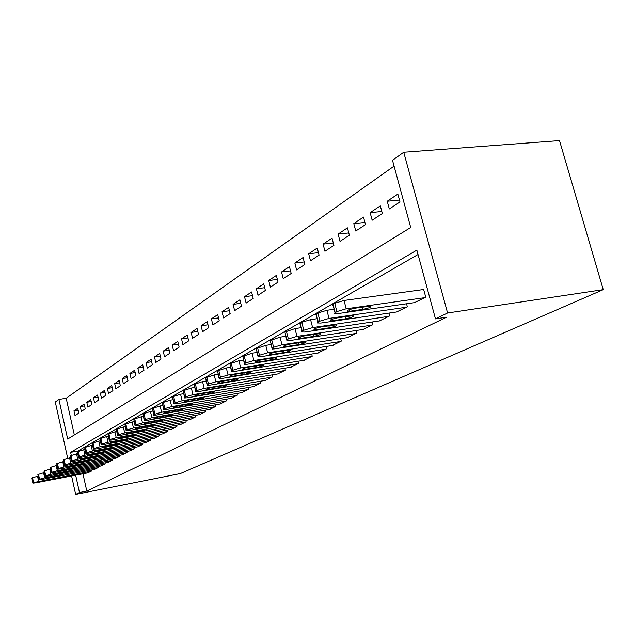 <?xml version="1.0" encoding="UTF-8"?>
<svg xmlns="http://www.w3.org/2000/svg" width="635" height="635" viewBox="0 0 635 635"><rect width="100%" height="100%" fill="white"/><g stroke="black" fill="none" stroke-linecap="round" stroke-linejoin="round"><path stroke-width="0.95" d="M394.081 166.124L66.191 398.256L58.912 399.431L67.675 439.063L410.718 227.481L392.501 160.306L403.733 152.257L559.506 140.605L603.25 289.647L180.38 473.543L75.652 494.395L79.486 492.53L86.797 491.077L446.516 317.214L435.491 318.889L416.854 250.134L70.612 452.366L71.263 455.303M67.691 458.264L55.293 402.026L58.912 399.431M370.141 212.661L372.166 220.234L382.365 213.527L380.309 205.859L370.141 212.661L381.818 211.487M338.122 234.085L340.027 241.363L349.377 235.212L347.44 227.846L338.122 234.085L348.774 232.934M308.681 253.786L310.483 260.787L319.087 255.127L317.262 248.047L308.681 253.786L318.452 252.659M281.527 271.955L283.234 278.694L291.179 273.471L289.449 266.652L281.527 271.955L290.52 270.859M256.397 288.766L258.024 295.275L265.382 290.433L263.739 283.853L256.397 288.766L264.7 287.703M233.085 304.371L234.625 310.65L241.467 306.157L239.895 299.807L233.085 304.371L240.768 303.347M211.384 318.889L212.86 324.961L219.226 320.778L217.734 314.635L211.384 318.889L218.527 317.905M191.143 332.43L192.556 338.312L198.501 334.399L197.072 328.462L191.143 332.43L197.795 331.486M172.22 345.091L173.569 350.79L179.133 347.131L177.768 341.384L172.22 345.091L178.435 344.186M154.488 356.957L155.781 362.49L160.996 359.053L159.687 353.481L154.488 356.957L160.298 356.084M137.835 368.102L139.081 373.467L143.978 370.245L142.724 364.831L137.835 368.102L143.288 367.26M122.166 378.579L123.365 383.794L127.984 380.762L126.77 375.499L122.166 378.579L127.294 377.777M107.402 388.461L108.553 393.533L112.911 390.668L111.744 385.556L107.402 388.461L112.228 387.691M93.464 397.788L94.575 402.725L98.687 400.018L97.56 395.041L93.464 397.788L98.02 397.05M80.28 406.606L81.359 411.417L85.249 408.853L84.161 404.011L80.28 406.606L84.582 405.9M66.191 398.256L74.335 434.951M73.954 410.837L75.017 415.584L78.796 413.099L77.732 408.313L73.954 410.837L78.137 410.147M86.781 402.257L87.876 407.13L91.877 404.503L90.773 399.59L86.781 402.257L91.21 401.534M100.338 393.192L101.465 398.193L105.696 395.414L104.553 390.366L100.338 393.192L105.021 392.438M114.681 383.596L115.856 388.739L120.332 385.786L119.15 380.603L114.681 383.596L119.65 382.81M129.881 373.42L131.104 378.706L135.858 375.587L134.628 370.245L129.881 373.42L135.168 372.602M146.034 362.617L147.296 368.062L152.36 364.736L151.074 359.243L146.034 362.617L151.662 361.759M163.211 351.123L164.536 356.735L169.918 353.187L168.585 347.528L163.211 351.123L169.22 350.226M181.523 338.868L182.904 344.654L188.659 340.876L187.261 335.026L181.523 338.868L187.952 337.939M201.089 325.771L202.533 331.748L208.685 327.708L207.224 321.667L201.089 325.771L207.986 324.81M222.044 311.753L223.552 317.937L230.148 313.595L228.616 307.356L222.044 311.753L229.449 310.753M244.523 296.712L246.11 303.101L253.206 298.442L251.595 291.981L244.523 296.712L252.516 295.672M268.724 280.519L270.383 287.139L278.035 282.115L276.344 275.423L268.724 280.519L277.36 279.44M294.838 263.049L296.585 269.915L304.856 264.477L303.078 257.532L294.838 263.049L304.205 261.938M323.096 244.134L324.945 251.269L333.915 245.372L332.034 238.157L323.096 244.134L333.296 242.999M353.79 223.599L355.751 231.021L365.514 224.607L363.514 217.091L353.79 223.599L364.934 222.44M387.231 201.224L389.318 208.955L399.979 201.946L397.859 194.112L387.231 201.224L399.471 200.049M603.25 289.647L447.588 312.991L435.491 318.889M71.588 475.956L75.652 494.395M75.652 475.178L79.486 492.53M447.588 312.991L403.733 152.257M418.036 254.5L77.907 451.033L70.612 452.366M82.955 473.781L86.797 491.077M414.512 302.641L425.752 297.172L423.577 289.147L422.64 289.647M396.597 311.976L407.337 306.753L406.543 303.776M379.468 320.905L389.739 315.905L388.993 313.087M363.061 329.454L372.896 324.668L372.197 321.993M347.345 337.645L356.767 333.058L356.108 330.51M332.264 345.503L341.305 341.098L340.677 338.677M317.786 353.052L326.469 348.813L325.874 346.504M303.879 360.299L312.222 356.227L311.658 354.02M290.505 367.26L298.529 363.347L297.998 361.244M277.638 373.967L285.353 370.197L284.853 368.189M265.247 380.421L272.677 376.793L272.201 374.864M253.309 386.644L260.469 383.143L260.017 381.294M241.792 392.644L248.698 389.263L248.269 387.493M230.68 398.431L237.347 395.168L236.934 393.47M219.956 404.019L226.393 400.868L225.996 399.232M209.59 409.416L215.813 406.368L215.432 404.805M199.573 414.631L205.581 411.686L205.224 410.178M189.889 419.679L195.699 416.83L195.35 415.377M180.507 424.561L186.134 421.807L185.801 420.402M171.434 429.292L176.879 426.625L176.562 425.267M162.639 433.872L167.91 431.284L167.608 429.982M154.114 438.309L159.226 435.8L158.933 434.546M145.844 442.619L150.805 440.182L150.527 438.968M137.827 446.794L142.637 444.429L142.367 443.254M130.04 450.842L134.715 448.548L134.453 447.413M122.484 454.779L127.024 452.557L126.77 451.453M115.141 458.605L119.547 456.438L119.309 455.374M108.006 462.32L112.292 460.216L112.054 459.184M101.068 465.931L105.235 463.883L105.013 462.883M94.329 469.44L98.377 467.455L98.155 466.479M87.765 472.861L91.702 470.924L91.488 469.979M88.106 472.797L35.647 482.846L32.885 483.148L33.576 482.584L91.369 471.099M38.06 476.131L37.544 476.226L38.616 481.187M43.053 481.235L40.87 481.465L44.974 480.163L56.253 478.187L43.053 481.235L42.918 480.631M32.861 483.013L31.925 477.98L37.544 476.226M94.678 469.376L41.624 479.496L38.854 479.79L39.56 479.219L44.672 477.79L98.036 467.63M44.18 472.654L43.585 472.765L44.672 477.79M49.125 477.861L46.926 478.099L51.102 476.766L62.5 474.774L49.125 477.861L48.99 477.25M38.822 479.647L37.87 474.543L43.585 472.765M101.441 465.86L47.768 476.052L44.982 476.345L45.712 475.742L50.911 474.289L104.886 464.066M50.483 469.075L49.8 469.201L50.911 474.289M55.364 474.401L53.165 474.631L57.404 473.273L68.913 471.273L55.364 474.401L55.229 473.766M44.95 476.194L43.99 471.019L49.8 469.201M108.387 462.248L54.094 472.503L51.292 472.797L52.046 472.178L57.325 470.694L111.935 460.399M56.967 465.392L56.197 465.534L57.325 470.694M61.793 470.837L59.579 471.067L63.889 469.678L75.517 467.67L61.793 470.837L61.651 470.186M51.26 472.638L50.284 467.384L56.197 465.534M115.53 458.526L60.603 468.86L57.793 469.146L58.563 468.503L63.929 466.995L119.182 456.628M63.651 461.597L62.778 461.756L63.929 466.995M68.405 467.169L66.183 467.4L70.556 465.979L82.312 463.955L77.946 465.376L68.405 467.169L68.255 466.503M57.753 468.971L56.761 463.653L62.778 461.756M122.888 454.708L67.302 465.106L64.484 465.384L65.278 464.717L70.731 463.185L126.643 452.747M70.533 457.692L69.556 457.867L70.731 463.185M75.208 463.399L72.977 463.621L77.43 462.161L89.305 460.137L84.868 461.589L75.208 463.399L75.057 462.709M64.445 465.201L63.429 459.803L69.556 457.867M130.453 450.771L74.208 461.232L71.374 461.51L72.192 460.819L77.74 459.256L134.326 448.755M77.621 453.668L76.541 453.866L77.74 459.256M82.217 459.51L79.986 459.724L84.511 458.24L96.512 456.2L91.996 457.692L82.217 459.51L82.066 458.795M71.334 461.32L70.302 455.835L76.541 453.866M138.247 446.715L81.32 457.248L78.478 457.525L79.319 456.795L84.963 455.208L142.24 444.643M84.939 449.517L83.741 449.739L84.963 455.208M89.448 455.501L87.201 455.716L91.805 454.192L103.934 452.144L99.346 453.668L89.448 455.501L89.281 454.771M78.43 457.311L77.383 451.747L83.741 449.739M146.28 442.531L88.654 453.136L85.804 453.406L86.67 452.652L92.408 451.033L150.392 440.396M92.488 445.238L91.17 445.476L92.408 451.033M96.893 451.366L94.647 451.58L99.33 450.017L111.585 447.961L106.918 449.524L96.893 451.366L96.726 450.612M85.757 453.184L84.685 447.532L91.17 445.476M154.559 438.229L96.226 448.897L93.361 449.159L94.25 448.381L100.1 446.722L158.798 436.023M100.274 440.825L98.83 441.087L100.1 446.722M104.577 447.103L102.322 447.318L107.093 445.714L119.483 443.643C119.618 444.016 118.031 444.556 114.729 445.254L104.577 447.103L104.402 446.334M93.313 448.921L92.226 443.19L98.83 441.087M163.1 433.784L104.029 444.516L101.163 444.786L102.076 443.96L108.029 442.278L167.473 431.514M108.323 436.269L106.736 436.547L108.029 442.278M112.506 442.706L110.252 442.92C110.093 442.531 111.712 441.984 115.102 441.269L127.627 439.198C127.778 439.579 126.167 440.126 122.785 440.841L112.506 442.706L112.332 441.912M101.108 444.524L100.005 438.698L106.736 436.547M171.91 429.204L112.093 439.999L109.228 440.261L110.165 439.404L116.229 437.682L176.419 426.855M116.634 431.562L114.903 431.863L116.229 437.682M120.698 438.166L118.435 438.372C118.253 437.975 119.904 437.412 123.373 436.682L136.033 434.594C136.215 434.991 134.572 435.554 131.104 436.293L120.698 438.166L120.507 437.34M109.164 439.984L108.029 434.07L114.903 431.863M181.007 424.474L120.428 435.332L117.554 435.586L118.523 434.697L124.698 432.935L185.666 422.053M125.23 426.696L123.349 427.022L124.698 432.935M129.151 433.475L126.889 433.681C126.69 433.268 128.365 432.689 131.921 431.943L144.716 429.847C144.923 430.26 143.248 430.84 139.7 431.586L129.151 433.475L128.961 432.625M117.483 435.292L116.332 429.276L123.349 427.022M190.397 419.584L129.04 430.506L126.159 430.752L127.159 429.824L133.453 428.03L195.215 417.084M134.128 421.664L132.072 422.021L133.453 428.03M137.898 428.625L135.628 428.823C135.398 428.403 137.112 427.807 140.756 427.037L153.694 424.942C153.924 425.363 152.225 425.958 148.582 426.728L137.898 428.625L137.7 427.752M126.087 430.443L124.912 424.331L132.072 422.021M200.104 414.536L137.938 425.514L135.064 425.76L136.088 424.783L142.51 422.95L205.081 411.948M143.327 416.457L141.097 416.846L142.51 422.95M146.939 423.608L144.677 423.807C144.415 423.37 146.153 422.759 149.9 421.973L162.973 419.862C163.235 420.299 161.504 420.91 157.758 421.703L146.939 423.608L146.733 422.712M134.985 425.426L133.787 419.211L141.097 416.846M210.145 409.321L147.153 420.346L144.288 420.592L145.344 419.568L151.884 417.695L215.289 406.638M152.86 411.067L150.447 411.488L151.884 417.695M156.289 418.425L154.035 418.616C153.733 418.163 155.511 417.528 159.353 416.727L172.569 414.607C172.871 415.06 171.101 415.695 167.259 416.504L156.289 418.425L156.075 417.489M144.201 420.227L142.97 413.909L150.447 411.488M220.528 403.916L156.702 414.996L153.829 415.234L154.916 414.171L161.6 412.25L225.854 401.145M162.743 405.487L160.123 405.94L161.6 412.25M165.981 413.052L163.727 413.242C163.393 412.774 165.195 412.123 169.148 411.289L182.507 409.17C182.848 409.639 181.046 410.289 177.101 411.123L165.981 413.052L165.751 412.091M153.741 414.845L152.479 408.424L160.123 405.94M231.275 398.328L166.584 409.456L163.727 409.694L164.846 408.575L171.664 406.614L236.791 395.462M172.99 399.709L170.148 400.185L171.664 406.614M176.014 407.479L173.768 407.67C173.395 407.186 175.236 406.511 179.3 405.662L192.802 403.535C193.183 404.019 191.341 404.693 187.285 405.543L176.014 407.479L175.784 406.495M163.632 409.273L162.338 402.741L170.148 400.185M242.403 392.541L176.832 403.709L173.99 403.947L175.141 402.773L182.102 400.756L248.118 389.565M183.626 393.708L180.554 394.216L182.102 400.756M186.42 401.717L184.182 401.899C183.761 401.391 185.642 400.701 189.825 399.82L203.478 397.693C203.898 398.193 202.025 398.883 197.85 399.764L186.42 401.717L186.174 400.693M173.887 403.495L172.561 396.843L180.554 394.216M253.944 386.54L187.468 397.756L184.642 397.978L185.825 396.748L192.937 394.684L259.874 383.453M194.675 387.477L191.349 388.033L192.937 394.684M197.207 395.724L194.985 395.907C194.516 395.383 196.437 394.668 200.747 393.763L214.543 391.636C215.019 392.152 213.098 392.867 208.796 393.771L197.207 395.724L196.953 394.668M184.523 397.494L183.166 390.723L191.349 388.033M265.906 380.309L198.501 391.565L195.699 391.787L196.913 390.493L204.184 388.382L272.058 377.111M206.153 381.016L202.557 381.603L204.184 388.382M208.415 389.517L206.208 389.692C205.684 389.152 207.645 388.414 212.09 387.477L226.028 385.342C226.552 385.882 224.599 386.62 220.17 387.556L208.415 389.517L208.145 388.422M195.572 391.263L194.175 384.365L202.557 381.603M278.328 373.856L209.971 385.135L207.193 385.358L207.272 384.651L208.447 383.992L215.876 381.825L284.71 370.53M218.091 374.293L214.209 374.92L215.876 381.825M220.051 383.056L217.869 383.23C217.281 382.675 219.281 381.905 223.869 380.944L237.958 378.801C238.546 379.365 236.545 380.127 231.973 381.095L220.051 383.056L219.773 381.929M207.058 384.786L205.613 377.769L214.209 374.92M291.219 367.149L221.893 378.452L219.146 378.666L219.21 377.92L220.432 377.23L228.036 375.015L297.855 363.696M230.513 367.308L226.322 367.975L228.036 375.015M232.148 376.349L229.989 376.515C229.338 375.936 231.386 375.15 236.117 374.142L250.357 372.007C251.008 372.586 248.968 373.38 244.245 374.38L232.148 376.349L231.862 375.182M218.996 378.055L217.511 370.903L226.322 367.975M304.625 360.18L234.299 371.499L231.584 371.713L231.64 370.911L232.91 370.197L240.689 367.919L311.523 356.584M243.459 360.029L238.935 360.743L240.689 367.919M244.729 369.372L242.61 369.53C241.887 368.927 243.975 368.109 248.864 367.078L263.247 364.942C263.969 365.538 261.89 366.355 257.008 367.395L244.729 369.372L244.435 368.165M231.426 371.046L229.894 363.76L238.935 360.743M318.564 352.925L247.213 364.26L244.546 364.466L244.586 363.617L245.904 362.871L253.881 360.529L325.739 349.194M256.961 352.449L252.071 353.211L253.881 360.529M257.834 362.101L255.746 362.26C254.945 361.632 257.08 360.783 262.144 359.712L276.677 357.576C277.471 358.196 275.344 359.045 270.296 360.124L257.834 362.101L257.524 360.855M244.372 363.744L242.792 356.322L252.071 353.211M333.065 345.376L260.675 356.719L258.064 356.918L258.08 356.005L259.461 355.227L267.621 352.822L340.55 341.487M271.042 344.551L265.763 345.353L267.621 352.822M271.494 354.528L269.446 354.679C268.557 354.028 270.74 353.147 275.987 352.036L290.655 349.901C291.544 350.552 289.369 351.433 284.139 352.544L271.494 354.528L271.169 353.235M257.866 356.132L256.238 348.567L265.763 345.353M348.186 337.518L274.717 348.845L272.161 349.036L272.153 348.067L273.598 347.258L281.972 344.781L355.981 333.462M285.758 336.304L280.059 337.161L281.972 344.781M285.734 346.623L283.742 346.773C282.758 346.107 284.988 345.186 290.425 344.027L305.244 341.9C306.221 342.575 303.998 343.487 298.577 344.646L285.734 346.623L285.401 345.289M271.955 348.186L270.264 340.471L280.059 337.161M363.942 329.319L289.377 340.63L286.893 340.82L286.861 339.781L288.361 338.931L296.958 336.383L372.078 325.088M301.141 327.692L294.981 328.597L296.958 336.383M300.601 338.376L298.664 338.526C297.577 337.828 299.855 336.867 305.498 335.661L320.461 333.55C321.54 334.24 319.262 335.193 313.642 336.407L300.601 338.376L300.252 336.994M286.663 339.892L284.909 332.026L294.981 328.597M380.389 320.77L304.697 332.041L301.434 331.962L303.8 330.224L312.618 327.604L388.882 316.349M317.246 318.691L310.586 319.651L312.618 327.604M316.143 329.763L314.269 329.898C313.063 329.176 315.397 328.184 321.262 326.922L336.359 324.818C337.542 325.541 335.216 326.533 329.382 327.795L316.143 329.763L315.778 328.327M302.038 331.224L300.291 324.342L299.466 323.786L301.784 322.286L310.586 319.651M397.566 311.833L320.723 323.064L317.46 322.961L319.961 321.119L329.017 318.413L406.44 307.221M334.121 309.269L326.922 310.285L329.017 318.413M332.391 320.746L330.589 320.881C329.263 320.127 331.653 319.095 337.749 317.778L352.981 315.682C354.29 316.436 351.909 317.468 345.837 318.786L332.391 320.746L332.01 319.262M318.135 322.151L316.349 315.182L315.428 314.595L317.881 312.999L326.922 310.285M415.52 302.498L337.502 313.658L334.208 313.444L336.883 311.571L346.194 308.785L424.807 297.664M423.672 289.504L344.035 300.474L346.194 308.785M349.409 311.309L347.686 311.444C346.226 310.658 348.671 309.578 355.021 308.197L370.38 306.126C371.816 306.903 369.38 307.983 363.061 309.356L349.409 311.309L349.004 309.777M334.986 312.642L333.169 305.586L332.137 304.975L334.732 303.276L344.035 300.474M31.925 477.98L32.988 482.917M32.512 477.639L33.576 482.584M52.157 479.488L52.014 478.822M37.87 474.543L38.957 479.56M38.473 474.194L39.56 479.219M58.333 476.107L58.182 475.417M43.99 471.019L45.093 476.099M44.609 470.662L45.712 475.742M64.691 472.631L64.532 471.924M50.284 467.384L51.403 472.535M50.919 467.019L52.046 472.178M71.223 469.059L71.056 468.32M56.761 463.653L57.904 468.876M57.42 463.272L58.563 468.503M77.946 465.376L77.78 464.622M63.429 459.803L64.595 465.098M64.103 459.407L65.278 464.717M84.868 461.589L84.693 460.812M70.302 455.835L71.485 461.216M71.001 455.43L72.192 460.819M91.996 457.692L91.813 456.882M77.383 451.747L78.597 457.208M78.105 451.334L79.319 456.795M99.346 453.668L99.155 452.834M84.685 447.532L85.923 453.072M85.431 447.103L86.67 452.652M106.918 449.524L106.72 448.659M92.226 443.19L93.48 448.81M92.988 442.746L94.25 448.381M114.729 445.254L114.522 444.357M100.005 438.698L101.282 444.413M100.79 438.245L102.076 443.96M122.785 440.841L122.571 439.912M108.029 434.07L109.347 439.864M108.847 433.594L110.165 439.404M131.104 436.293L130.881 435.332M116.332 429.276L117.673 435.173M117.173 428.792L118.523 434.697M139.7 431.586L139.47 430.594M124.912 424.331L126.278 430.316M125.786 423.823L127.159 429.824M148.582 426.728L148.336 425.696M133.787 419.211L135.184 425.299M134.691 418.687L136.088 424.783M157.758 421.703L157.512 420.632M142.97 413.909L144.399 420.1M143.907 413.369L145.344 419.568M167.259 416.504L167.005 415.385M152.479 408.424L153.948 414.719M153.448 407.861L154.916 414.171M177.101 411.123L176.824 409.964M162.338 402.741L163.838 409.146M163.346 402.153L164.846 408.575M187.285 405.543L187 404.336M172.561 396.843L174.093 403.36M173.601 396.24L175.141 402.773M197.85 399.764L197.548 398.51M183.166 390.723L184.737 397.359M184.245 390.096L185.825 396.748M208.796 393.771L208.486 392.462M194.175 384.365L195.786 391.128M195.302 383.723L196.913 390.493M220.17 387.556L219.837 386.191M205.613 377.769L207.272 384.651M206.788 377.095L208.447 383.992M231.973 381.095L231.624 379.666M217.511 370.903L219.21 377.92M218.734 370.205L220.432 377.23M244.245 374.38L243.88 372.888M229.894 363.76L231.64 370.911M231.164 363.029L232.91 370.197M257.008 367.395L256.619 365.831M242.792 356.322L244.586 363.617M244.11 355.56L245.904 362.871M270.296 360.124L269.891 358.489M256.238 348.567L258.08 356.005M257.612 347.774L259.461 355.227M284.139 352.544L283.71 350.83M270.264 340.471L272.153 348.067M271.693 339.646L273.598 347.258M298.577 344.646L298.117 342.844M284.909 332.026L286.861 339.781M286.409 331.16L288.361 338.931M313.642 336.407L313.158 334.51M300.212 323.191L302.228 331.113M301.784 322.286L303.8 330.224M329.382 327.795L328.866 325.795M316.238 313.952L318.31 322.048M317.881 312.999L319.961 321.119M345.837 318.786L345.289 316.682M333.01 304.268L335.153 312.547M334.732 303.276L336.883 311.571M363.061 309.356L362.482 307.142M206.208 389.692L206.105 389.271M217.869 383.23L217.757 382.778M229.989 376.515L229.87 376.023M242.61 369.53L242.475 368.998M255.746 362.26L255.603 361.68M269.446 354.679L269.296 354.06M283.742 346.773L283.567 346.099M298.664 338.526L298.482 337.788M314.269 329.898L314.063 329.105M330.589 320.881L330.367 320.024M347.686 311.444L347.44 310.507"/></g></svg>
